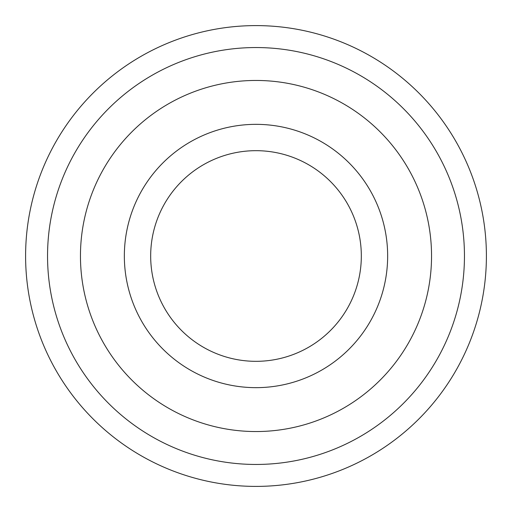 <?xml version="1.0" encoding="UTF-8"?>
<svg xmlns="http://www.w3.org/2000/svg" width="512" height="512" viewBox="0 0 512 512"><rect width="100%" height="100%" fill="white"/><g stroke="black" fill="none" stroke-linecap="round" stroke-linejoin="round"><path stroke-width="0.77" d="M431.546 256A175.546 175.546 0 0 0 256 80.454A175.546 175.546 0 0 0 80.454 256A175.546 175.546 0 0 0 256 431.546A175.546 175.546 0 0 0 431.546 256M150.675 256A105.325 105.325 0 0 0 256 361.325A105.325 105.325 0 0 0 361.325 256A105.325 105.325 0 0 0 256 150.675A105.325 105.325 0 0 0 150.675 256M387.654 256A131.654 131.654 0 0 1 256 387.654A131.654 131.654 0 0 1 124.346 256A131.654 131.654 0 0 1 256 124.346A131.654 131.654 0 0 1 387.654 256M464.454 256A208.454 208.454 0 0 0 256 47.546A208.454 208.454 0 0 0 47.546 256A208.454 208.454 0 0 0 256 464.454A208.454 208.454 0 0 0 464.454 256M25.6 256A230.4 230.4 0 0 0 256 486.4A230.4 230.4 0 0 0 486.4 256A230.4 230.4 0 0 0 256 25.6A230.4 230.4 0 0 0 25.6 256"/></g></svg>
